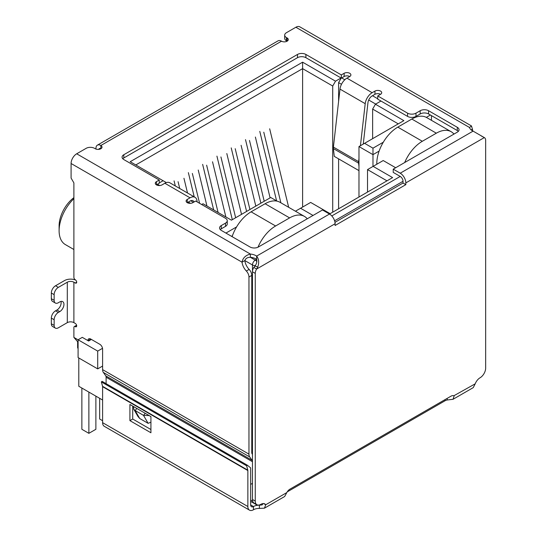 <?xml version="1.0" encoding="UTF-8"?>
<svg xmlns="http://www.w3.org/2000/svg" width="537" height="537" viewBox="0 0 537 537"><rect width="100%" height="100%" fill="white"/><g stroke="black" fill="none" stroke-linecap="round" stroke-linejoin="round"><path stroke-width="0.81" d="M302.606 207.081L302.606 62.178L130.196 161.718L165.906 182.338L165.906 182.748M135.794 164.953L302.606 68.642L332.718 86.027L335.518 81.174L302.606 62.178M252.464 449.341L251.766 448.939M102.601 366.053L97.7 368.885L97.7 351.097L78.093 339.773L78.093 357.568L97.7 368.885M77.63 341.874L77.63 347.459A3.96 2.289 0 0 0 78.093 348.526M236.589 226.916L225.923 233.078M201.69 204.53L203.026 203.765L231.454 220.177L270.742 197.495L277.079 201.153M157.502 184.278L159.69 185.54M188.319 202.066L190.501 203.328M159.254 182.942L163.107 180.721M335.518 81.174L341.049 77.986M377.746 98.768L372.49 95.734M344.808 79.751L341.68 77.946M380.968 101.03L375.437 104.225L372.631 109.071L398.266 123.872M383.304 142.211L372.98 148.172L364.583 143.319L403.864 120.637L375.437 104.225M430.406 115.019L426.318 117.375M313.037 215.451L300.572 208.249L310.655 202.429L330.127 213.672L392.594 177.606L373.121 166.363L383.21 160.543L395.675 167.739M102.601 414.571A3.96 2.289 120 0 0 102.601 414.577L102.601 400.018L78.791 386.271L78.791 357.971M372.98 166.443L372.98 154.643L358.978 146.554L358.978 197.012M231.528 236.314L232.407 235.803M341.223 78.087L338.599 82.631L341.485 84.296M368.691 100.01L375.712 104.064M358.978 146.554L364.583 143.319M379.115 151.098L372.98 154.643L372.98 148.172M431.459 115.623L431.459 120.335M454.148 133.982L453.584 133.653M367.523 192.078L367.523 169.598L373.121 166.363M367.523 169.598L386.989 180.841M295.444 211.216L300.572 208.249M307.439 218.68L306.875 218.358M91.391 339.431L88.645 341.015L82.295 337.35L78.093 339.773M102.52 348.312L97.7 351.097M372.631 109.071L372.631 138.667M332.718 212.175L332.718 86.027M338.599 82.631L338.599 101.406M338.599 158.865L338.599 208.779M73.891 197.656A24.36 14.063 120 0 0 59.11 225.882L59.11 230.729A30.307 17.499 -60 0 1 73.891 198.677M73.891 249.51L65.393 244.603A30.307 17.499 -60 0 1 59.11 230.729M187.514 192.998L183.949 178.284M178.069 181.681L179.72 188.494M174.075 180.875L175.304 185.943M206.953 206.033L198.24 170.034M192.353 173.431L199.589 203.315M194.226 196.871L188.359 172.625M225.876 216.961L212.524 161.791M206.638 165.181L218.082 212.457M213.666 209.907L202.644 164.376M241.529 214.364L226.809 153.542M220.929 156.938L235.649 217.76M232.313 219.68L216.928 156.126M288.671 207.302L269.668 128.799M263.781 132.196L280.878 202.798M276.609 200.885L259.787 131.384M270.104 197.864L255.384 137.042M249.497 140.439L264.217 201.261M260.888 203.187L245.503 139.633M255.82 206.114L241.093 145.292M235.213 148.689L249.933 209.511M246.597 211.437L231.219 147.883M404.683 162.536A29.71 17.15 -60 0 1 422.317 141.278L436.326 133.189A29.71 17.15 -60 0 1 451.181 131.719L426.667 117.569A29.71 17.15 120 0 0 411.812 119.039L397.81 127.128A29.71 17.15 120 0 0 376.799 163.517L376.799 164.241M451.181 131.719A29.71 17.15 -60 0 1 453.96 134.089M88.874 392.091L88.874 433.332L81.872 429.291L81.872 388.05M95.881 396.138L95.881 429.291L88.874 433.332M102.601 420.719L99.66 419.021L99.66 398.32M257.982 247.208A29.71 17.15 -60 0 1 275.609 225.983L289.611 217.894A29.71 17.15 -60 0 1 304.472 216.424L279.958 202.274A29.71 17.15 120 0 0 265.103 203.745L251.094 211.826A29.71 17.15 120 0 0 232.118 236.649M304.472 216.424A29.71 17.15 -60 0 1 307.251 218.787M471.15 129.907L472.426 129.169A9.901 5.719 -120 0 0 472.775 130.974M105.729 375.819L252.088 460.316A3.96 2.289 -60 0 1 252.464 461.719L106.104 377.216A3.96 2.289 120 0 0 105.729 375.819L103.352 372.436A7.921 4.571 120 0 1 102.601 369.637L102.601 349.137A3.96 2.289 60 0 0 99.801 344.284L90.699 339.028A3.96 2.289 -120 0 0 88.719 338.834A3.96 2.289 -120 0 0 87.893 340.586M252.088 460.316L249.712 456.94A7.921 4.571 -60 0 1 248.96 454.134L248.96 277.032A5.941 3.43 -120 0 0 246.335 271.017A9.901 5.719 60 0 1 242.033 262.184C242.825 257.982 245.597 255.27 250.363 254.061A9.901 5.719 180 0 1 256.632 256.102C258.881 258.941 259.264 262.58 257.787 267.017L256.612 269.05A5.941 3.43 120 0 0 255.263 273.393L255.263 501.095A7.921 4.571 120 0 0 256.908 504.72A7.921 4.571 120 0 0 260.868 504.33A7.921 4.571 -60 0 1 264.828 503.934A7.921 4.571 -60 0 1 265.721 504.76L264.452 508.177L259.384 508.425A7.921 4.571 0 0 0 253.464 509.761A7.921 4.571 -60 0 1 249.497 510.15A7.921 4.571 -60 0 1 247.859 506.525L102.601 422.659A7.921 4.571 120 0 0 104.245 426.284L249.497 510.15M95.948 149.058L95.948 148.333A6.934 4.001 60 0 1 97.385 145.158A6.934 4.001 60 0 1 100.849 145.5A3.96 2.289 180 0 1 102.01 147.118A3.96 2.289 180 0 1 99.567 149.232A3.96 2.289 180 0 1 95.25 148.736L94.546 148.333A5.941 3.43 -0 0 0 86.142 148.333L76.69 153.79A7.921 4.571 120 0 0 71.085 163.496L71.085 178.049L73.891 182.902L73.891 277.347A1.98 1.141 -120 0 0 75.287 279.777A1.98 1.141 60 0 1 76.583 281.522A1.98 1.141 60 0 1 76.281 283.106A1.98 1.141 60 0 1 75.287 283.012L73.891 282.2L73.891 322.63L75.287 323.442A1.98 1.141 60 0 1 76.583 325.187A1.98 1.141 60 0 1 76.281 326.771A1.98 1.141 60 0 1 75.287 326.677A1.98 1.141 -120 0 0 74.301 326.577A1.98 1.141 -120 0 0 73.891 327.483L73.891 337.411L78.093 339.834M264.452 508.177L284.664 496.503L286.798 492.597A5.941 3.43 -60 0 1 289.926 489.167L450.993 396.178A5.941 3.43 -60 0 1 453.966 395.883A5.941 3.43 -60 0 1 454.127 395.984L453.04 399.293L473.251 387.62L475.205 383.814A7.921 4.571 -60 0 1 480.058 377.779A7.921 4.571 120 0 0 485.663 368.08L485.663 140.372A5.941 3.43 120 0 0 484.428 137.653A5.941 3.43 120 0 0 484.307 137.593L473.09 131.129A9.901 5.719 180 0 1 469.553 127.511L471.459 125.933L472.426 129.169M471.459 125.933L299.841 26.85A7.921 4.571 120 0 0 295.88 27.239L286.429 32.703A5.941 3.43 -0 0 0 284.684 35.127A5.941 3.43 -0 0 0 286.429 37.55L287.127 37.959A3.96 2.289 180 0 1 288.288 39.577A3.96 2.289 180 0 1 285.845 41.685A3.96 2.289 180 0 1 281.522 41.188A6.934 4.001 -120 0 0 278.059 40.846L97.385 145.158M55.371 328.1A5.941 3.43 -60 0 1 54.143 325.382L51.337 323.764A5.941 3.43 120 0 0 52.572 326.483L55.371 328.1A5.941 3.43 -60 0 0 58.345 327.805L67.306 322.63A4.652 2.685 180 0 1 73.891 322.63M67.306 322.63L67.306 282.2A4.652 2.685 180 0 1 73.891 282.2M67.306 282.2L58.345 287.376A5.941 3.43 120 0 0 54.143 294.652L54.143 300.317A5.941 3.43 120 0 0 55.371 303.036A5.941 3.43 120 0 0 58.345 302.74L59.741 301.928A5.941 3.43 -60 0 1 62.715 301.64A5.941 3.43 -60 0 1 63.628 306.399A5.941 3.43 -60 0 1 59.741 311.635L58.345 312.447A5.941 3.43 120 0 0 54.143 319.723L54.143 325.382M58.345 287.376L55.539 285.758L64.507 280.582A8.619 4.974 180 0 1 75.717 280.099M71.085 163.496L242.033 262.184L244.832 260.573A9.901 5.719 -120 0 0 249.134 269.399L246.335 271.017M248.96 277.032L251.766 275.414A5.941 3.43 -120 0 0 249.134 269.399M252.464 454.383L252.142 453.919A3.96 2.289 -60 0 1 251.766 452.523L251.766 275.414M106.104 377.216L106.104 383.66M90.545 339.914L90.699 339.028L87.947 340.612M78.093 342.217L73.891 337.411M250.658 484.408L252.464 483.367M255.384 265.647A3.96 2.289 180 0 1 252.464 264.976L244.832 260.573C245.671 258.384 247.517 257.29 250.363 257.297A9.901 5.719 -0 0 1 256.632 259.337L256.632 256.102L329.496 214.035L322.495 209.987L258.418 246.986A5.941 3.43 180 0 1 250.014 246.986L221.298 230.407A5.941 3.43 180 0 1 219.559 227.983A5.941 3.43 180 0 1 221.298 225.553L225.5 223.13A5.941 3.43 -0 0 0 227.245 220.707A5.941 3.43 -0 0 0 225.5 218.277L195.669 201.053L192.87 202.671A3.96 2.289 180 0 1 188.554 203.167A3.96 2.289 180 0 1 186.104 201.053A3.96 2.289 180 0 1 187.265 199.435L190.064 197.817A9.901 5.719 -60 0 1 195.018 197.327A9.901 5.719 -60 0 1 197.005 200.778L197.153 201.912M195.018 197.327L169.806 182.775A9.901 5.719 120 0 0 164.859 183.265L162.053 184.882A3.96 2.289 180 0 1 157.737 185.379A3.96 2.289 180 0 1 155.294 183.265A3.96 2.289 180 0 1 156.455 181.647L159.254 180.029L123.819 159.57A5.941 3.43 180 0 1 122.08 157.146A5.941 3.43 180 0 1 123.819 154.723L297.491 54.452A5.941 3.43 180 0 1 305.895 54.452L341.331 74.912L344.13 73.294A3.96 2.289 180 0 1 348.446 72.797A3.96 2.289 180 0 1 350.896 74.912A3.96 2.289 180 0 1 349.735 76.529L346.936 78.147A9.901 5.719 120 0 0 339.995 89.108L365.207 103.668A9.901 5.719 -60 0 1 372.141 92.7L374.947 91.082A3.96 2.289 180 0 1 379.263 90.585A3.96 2.289 180 0 1 381.706 92.7A3.96 2.289 180 0 1 380.545 94.317L377.746 95.935L407.576 113.159A5.941 3.43 -0 0 0 415.98 113.159L420.182 110.729A5.941 3.43 180 0 1 428.586 110.729L457.296 127.309A5.941 3.43 180 0 1 459.041 129.732A5.941 3.43 180 0 1 457.296 132.162L393.218 169.155L400.226 173.196A7.921 4.571 60 0 1 405.824 182.902L484.307 137.593L481.293 135.962M284.684 35.127L284.684 38.362A5.941 3.43 -0 0 0 286.429 40.785L286.429 37.55M55.539 285.758A5.941 3.43 120 0 0 51.337 293.034L54.143 294.652M257.787 267.017L255.035 266.043C256.686 263.64 257.216 261.405 256.632 259.337L255.263 260.123L250.363 257.297L250.363 254.061L76.69 153.79M329.496 214.035A7.921 4.571 60 0 1 335.095 223.734L335.095 225.493L405.824 184.661L403.025 183.043L334.974 222.331M287.127 37.959L287.127 41.188L286.429 40.785M393.218 169.155L393.218 172.39L400.226 176.431A3.96 2.289 60 0 1 403.025 181.284L403.025 183.043M405.824 184.661L405.824 182.902M458.336 131.35A5.941 3.43 -0 0 0 457.296 130.545L428.586 113.965A5.941 3.43 -0 0 0 420.182 113.965L415.98 116.395L415.98 113.159M377.746 95.935L377.746 99.17L407.576 116.395A5.941 3.43 -0 0 0 415.98 116.395M380.545 94.317A3.96 2.289 -0 0 0 374.947 94.317L372.141 95.935A5.941 3.43 -60 0 0 367.979 102.513L363.254 144.084M349.735 76.529A3.96 2.289 -0 0 0 344.13 76.529L341.331 78.147L341.331 74.912M305.895 54.452L305.895 57.687L341.331 78.147M305.895 57.687A5.941 3.43 -0 0 0 297.491 57.687L297.491 54.452M123.819 154.723L123.819 157.959L297.491 57.687M123.819 157.959A5.941 3.43 -0 0 0 122.778 158.764M159.254 180.029L159.254 183.265L156.455 184.882L156.455 181.647M225.5 223.13L225.5 226.366A5.941 3.43 -0 0 0 227.245 223.936L227.245 220.707M225.5 226.366L221.298 228.789A5.941 3.43 -0 0 0 220.264 229.601M51.337 323.764L51.337 318.105L54.143 319.723M58.345 312.447L55.539 310.829A5.941 3.43 120 0 0 51.337 318.105M55.539 310.829L56.942 310.017A5.941 3.43 120 0 0 60.963 301.438M54.143 300.317L51.337 298.7A5.941 3.43 120 0 0 52.572 301.418L55.371 303.036M51.337 298.7L51.337 293.034M150.924 422.196L148.118 423.344L139.714 418.491L138.002 416.558L133.747 409.187L133.498 406.536M194.032 201.999A5.941 3.43 -60 0 0 193.038 200.757A5.941 3.43 -60 0 0 190.064 201.053L187.265 202.671L187.265 199.435M255.035 266.043L253.813 267.433L256.612 269.05L335.095 223.734M358.978 158.455L358.615 161.657L333.403 147.098L339.995 89.108M365.207 103.668L360.428 145.715M149.158 415.578L143.513 415.363L148.118 423.344M139.714 418.491L135.109 410.51L133.747 409.187M136.868 408.482L135.109 410.51L143.513 415.363L145.272 413.336M98.821 149.36A2.974 1.718 60 0 1 99.365 148.588A2.974 1.718 60 0 1 100.849 148.736L100.849 145.5L281.522 41.188M253.813 267.433A5.941 3.43 120 0 0 252.464 271.776L255.263 273.393M453.04 399.293L447.187 399.991A5.941 3.43 0 0 0 444.992 400.797L287.208 491.892M475.205 383.814L453.799 395.796M286.798 492.597L265.721 504.76L263.667 503.578M255.263 501.095L252.464 499.477A7.921 4.571 120 0 0 254.102 503.102L256.908 504.72M252.464 499.477L252.464 264.976A3.96 2.289 120 0 1 255.263 260.123A3.96 2.289 60 0 1 256.793 261.532M358.978 170.632L334.276 156.368L333.39 148.588L358.602 163.141A6.934 4.001 -60 0 1 358.615 161.657M358.602 163.141L358.978 166.45M333.403 147.098A6.934 4.001 120 0 0 333.39 148.588M447.187 398.373L447.187 399.991M263.164 503.572L262.157 504.901L259.384 505.189L259.384 508.425M102.601 422.659L102.601 386.694A1.98 1.141 120 0 0 102.554 386.304L101.379 381.921L102.057 381.324L247.315 465.19L250.517 467.767A5.941 3.43 -60 0 1 250.658 468.942L250.658 504.908A3.96 2.289 120 0 0 251.477 506.72A3.96 2.289 120 0 0 253.464 506.525A7.921 4.571 180 0 1 259.384 505.189L260.901 504.31M150.924 432.768L150.924 416.591L129.914 404.468L129.914 420.639L150.924 432.768M102.554 386.304L247.812 470.17A1.98 1.141 -60 0 1 247.859 470.56L247.859 506.525M132.713 406.079L132.713 419.021L150.924 429.533M129.914 420.639L132.713 419.021M247.315 465.19L246.637 465.787L247.812 470.17M101.379 381.921L246.637 465.787M334.605 220.788L403.025 181.284M400.226 176.431L331.799 215.934M250.658 501.397L256.082 504.525A3.96 2.289 -60 0 1 255.525 503.928M250.658 500.054L252.712 501.236M376.799 163.517L377.43 163.879M422.317 141.278L397.81 127.128M411.812 119.039L436.326 133.189M275.609 225.983L251.094 211.826M265.103 203.745L289.611 217.894M102.601 369.637L248.96 454.134M295.88 27.239L469.553 127.511M75.287 326.677L76.69 325.865M76.69 282.2L75.287 283.012M103.352 372.436L249.712 456.94M190.064 197.817L164.859 183.265M346.936 78.147L372.141 92.7M400.226 173.196L473.09 131.129M457.296 130.545L457.296 127.309M428.586 113.965L428.586 110.729M420.182 113.965L420.182 110.729M407.576 113.159L407.576 116.395M374.947 91.082L374.947 94.317M344.13 76.529L344.13 73.294M221.298 228.789L221.298 225.553M56.942 310.017L59.741 311.635M193.414 202.355L190.655 200.764M444.992 399.642L444.992 400.797M250.658 504.908L253.464 506.525L253.464 509.761M102.601 386.694L247.859 470.56M256.082 504.525A3.96 3.96 0 0 0 257.827 505.048M74.301 326.577L76.603 325.247M483.844 137.318L481.629 136.036"/></g></svg>
